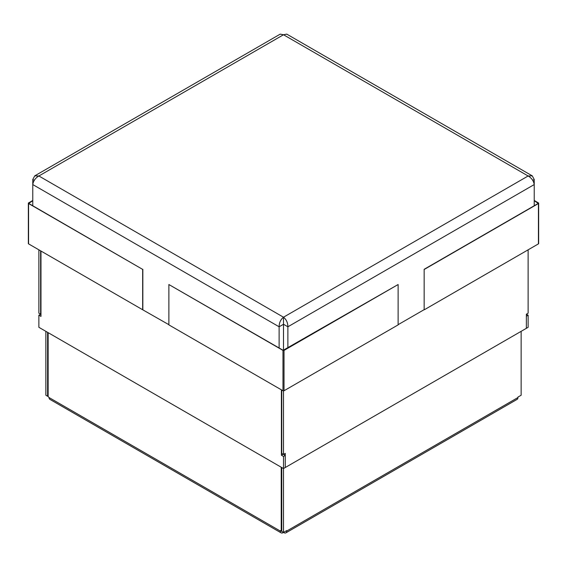 <?xml version="1.0" encoding="UTF-8"?>
<svg xmlns="http://www.w3.org/2000/svg" width="567" height="567" viewBox="0 0 567 567"><rect width="100%" height="100%" fill="white"/><g stroke="black" fill="none" stroke-linecap="round" stroke-linejoin="round"><path stroke-width="0.85" d="M48.138 395.943L47.614 396.248L47.614 332.347M281.749 467.527L281.749 531.428L283.5 532.434L283.096 532.668A3.955 2.282 -60 0 1 281.119 532.867L49.882 399.359A3.955 2.282 -60 0 1 49.06 397.552L48.138 396.553L48.138 332.652M517.94 397.552L286.696 531.052A3.955 2.282 60 0 1 285.881 532.867L517.118 399.359A3.955 2.282 60 0 0 517.94 397.552L517.94 397.084L521.137 395.242L521.137 331.341M47.614 396.248L45.863 395.242L45.863 331.341M40.626 250.841L40.626 314.189L38.875 315.202L38.875 327.308L283.5 468.54L283.5 456.435L285.251 455.421L285.251 467.527L283.5 468.54L283.5 532.434L283.904 532.668A3.955 2.282 60 0 0 285.881 532.867M281.749 530.825L281.232 531.123L280.304 530.592L280.304 531.052L49.06 397.552M281.232 531.123L281.232 467.229M528.125 249.827L528.125 313.182L526.36 314.203L526.36 328.321L285.265 467.52L285.265 453.394L283.5 454.415L283.5 390.883M281.119 532.867A3.955 2.282 -60 0 1 280.304 531.052M283.5 532.434L286.696 530.592L286.696 531.052M283.514 344.46L283.486 342.043M283.5 325.486L283.5 322.46M283.486 347.833L283.5 349.839M526.36 328.307L526.36 316.202M526.374 316.209L528.125 315.202L528.125 327.308L526.374 328.314M528.125 315.202L526.374 314.189M281.749 390.053L281.749 453.409L283.5 454.415M40.973 314.394L40.973 313.99M40.626 314.189L38.875 313.182L38.875 249.827M285.251 455.421L283.153 454.21L281.402 455.223L281.402 389.848M283.5 456.435L281.402 455.223M40.973 251.039L40.973 316.407L38.875 315.202M424.159 309.653L424.159 269.297L424.159 309.653L398.126 324.678M532.732 180.37L534.227 179.505L534.227 205.75M287.88 347.975L287.88 326.79C287.859 322.772 286.399 319.575 283.5 317.215C280.601 319.575 279.141 322.772 279.12 326.79L279.12 347.975M32.773 205.75L32.773 184.566C33.368 180.873 35.402 178.017 38.875 175.983L283.5 317.215L283.486 350.392L283.514 324.267L287.88 326.79L534.227 184.566C533.632 180.873 531.598 178.017 528.125 175.983L532.264 175.862L534.227 179.505M168.874 324.678L142.664 309.752L142.664 269.396L28.57 203.525A0.744 0.425 180 0 1 28.57 202.922L32.773 200.491M283.5 322.262L283.514 324.267L279.12 326.79L32.773 184.566L32.773 179.505L34.268 180.37M283.5 317.215L528.125 175.983L283.5 34.75L38.875 175.983L34.736 175.862L280.226 34.133L283.5 34.75L286.774 34.133L532.264 175.862M34.736 175.862L32.773 179.505M32.773 200.69L28.74 203.425L142.664 269.396M142.841 269.297L142.841 309.653M28.35 203.22L28.35 243.576A0.744 0.425 0 0 0 28.57 243.874L142.664 309.752M28.74 203.425L28.74 203.021M424.336 269.396L538.43 203.525A0.744 0.425 180 0 0 538.43 202.922L534.227 200.491M424.159 269.297L538.26 203.425L534.227 200.69M424.336 309.752L538.43 243.874A0.744 0.425 0 0 0 538.65 243.576L538.65 203.22M282.976 350.406A0.744 0.425 180 0 0 284.024 350.406L398.126 284.528L398.126 324.884L284.024 390.755A0.744 0.425 0 0 1 282.976 390.755L168.874 324.884L168.874 284.528L282.976 350.406L282.976 390.755M168.874 284.528L283.153 350.307L398.126 284.528M28.57 203.525L28.57 243.874M538.26 203.021L538.26 203.425M538.43 203.525L538.43 243.874M284.024 350.406L284.024 390.755"/></g></svg>

